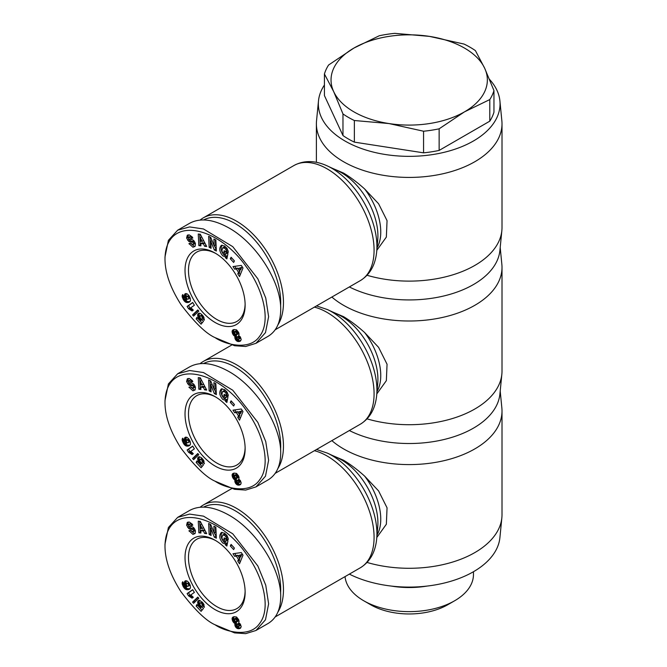 <?xml version="1.0" encoding="UTF-8"?>
<svg xmlns="http://www.w3.org/2000/svg" width="667" height="667" viewBox="0 0 667 667"><rect width="100%" height="100%" fill="white"/><g stroke="black" fill="none" stroke-linecap="round" stroke-linejoin="round"><path stroke-width="1" d="M277.881 324.946A66.433 38.352 -120 0 0 236.493 221.152A66.433 38.352 -120 0 0 203.277 217.867A66.433 38.352 -120 0 0 200.142 220.052M376.805 250.342L386.351 237.085L387.052 220.644L378.581 203.743L364.682 189.003C357.479 182.516 350.433 177.214 343.572 173.078L332.525 168.359M324.429 85.009A90.854 52.46 0 0 0 318.484 100.925L316.533 120.81A92.813 53.585 0 0 0 316.383 123.837A92.813 53.585 0 0 0 343.572 161.731A92.813 53.585 0 0 0 444.714 173.345A92.813 53.585 0 0 0 502.009 123.837A92.813 53.585 0 0 0 501.859 120.81L499.908 100.925A90.854 52.46 0 0 0 489.545 79.406M318.484 100.925A90.854 52.46 0 0 0 344.947 140.987A90.854 52.46 0 0 0 446.323 151.768A90.854 52.46 0 0 0 499.908 100.925M349.35 286.952A90.854 52.46 0 0 0 444.372 295.84A90.854 52.46 0 0 0 499.908 250.45L501.859 230.565A92.813 53.585 0 0 0 502.009 227.539L502.009 123.837M367.033 275.271A92.813 53.585 0 0 0 501.859 230.565M245.114 304.094A40.053 23.128 60 0 1 236.835 321.452A40.053 23.128 60 0 1 216.808 319.468A40.053 23.128 60 0 1 190.637 284.175A40.053 23.128 60 0 1 196.773 252.076A40.053 23.128 60 0 1 215.958 253.585M215.074 253.06L215.074 253.06A42.496 24.537 60 0 1 245.131 305.111A42.496 24.537 60 0 1 215.074 322.461A42.496 24.537 60 0 1 185.026 270.41A42.496 24.537 60 0 1 215.074 253.06M192.963 247.232L188.953 243.588L190.612 243.188L193.105 244.597L193.613 243.33A0.959 0.559 -120 0 0 192.713 242.288L190.062 241.921A3.61 2.084 60 0 1 188.619 241.221L186.618 238.027L187.26 235.326L189.286 234.884L192.329 237.052L192.805 238.086L191.179 238.478L188.944 237.169L188.478 237.911A0.959 0.559 -120 0 0 189.395 239.27L191.996 239.628A3.61 2.084 60 0 1 194.03 240.92L195.439 243.622L195.114 246.34L192.963 247.232L195.089 246.373M190.52 243.205L194.339 246.44M187.26 235.326L187.769 235.034M188.269 234.892L187.994 237.227L190.003 240.42A3.61 2.084 -120 0 0 191.446 241.129L194.097 241.496A0.959 0.559 60 0 1 194.681 241.879M227.28 248.924A1.801 1.042 60 0 1 227.53 249.942A1.801 1.042 60 0 1 227.497 250.233L228.039 250.692M225.479 256.82L222.77 255.861C219.351 251.801 218.868 248.307 221.311 245.381L224.804 246.056L228.081 250.825A4.452 2.568 60 0 1 228.222 251.976A4.452 2.568 60 0 1 228.172 252.601L226.113 251.042A1.801 1.042 -120 0 0 226.146 250.742A1.801 1.042 -120 0 0 225.763 249.466L224.796 248.282L222.67 247.849L221.853 250.925L223.512 254.06L224.929 254.619L225.696 254.052L223.804 252.493L224.187 250.667L227.931 253.752L226.855 258.904L225.479 257.77L225.479 256.82L226.863 256.02L227.197 257.254M223.87 247.182L226.18 247.482L226.897 248.282M225.221 251.526L227.072 253.26L225.238 254.486M222.053 245.114C220.377 248.349 221.077 251.667 224.154 255.069L226.863 256.02M216.8 338.611L215.074 337.619C224.621 344.322 249.666 351.351 259.696 336.16C271.277 321.327 263.307 289.278 246.315 266.833C217.842 225.679 165.8 214.39 164.991 258.846C164.991 272.628 170.31 287.861 180.949 304.536C194.722 322.686 206.103 333.708 215.074 337.619L234.601 345.731L245.681 346.481L255.953 343.322L265.483 332.616L268.618 316.675L265.749 298.007L257.829 278.789L232.758 246.648L203.477 228.964L189.62 226.93L177.655 230.198L168.401 240.337L164.991 256.928M255.953 343.33L268.042 336.343C276.321 331.324 280.54 322.436 280.707 309.696C281.282 282.316 256.587 243.347 228.889 227.931C213.265 219.235 200.217 217.659 189.745 223.22L177.655 230.198M203.643 219.927A64.482 37.227 60 0 1 235.109 223.545A64.482 37.227 60 0 1 280.59 306.186M345.031 576.613A64.265 37.102 0 0 0 363.748 600.767L370.66 604.752A54.502 31.466 0 0 0 447.732 604.752L454.644 600.767A64.265 37.102 0 0 0 473.462 574.529L473.462 571.727M469.985 47.19A85.976 49.633 180 0 1 475.421 50.634L484.692 68.284A78.156 45.123 0 0 0 464.457 48.057A78.156 45.123 0 0 0 429.423 36.377A78.156 45.123 0 0 0 353.927 48.057L379.256 35.76A85.976 49.633 180 0 1 394.831 33.35L429.423 36.377L464.024 44.055A85.976 49.633 180 0 1 469.985 47.19M354.369 142.129A85.976 49.633 180 0 1 348.407 138.994A85.976 49.633 180 0 1 342.971 135.551L342.971 113.94L333.7 91.646A78.156 45.123 0 0 0 353.927 111.873A78.156 45.123 0 0 0 388.969 123.553L354.369 120.519L354.369 142.129L423.562 152.835L423.562 131.224L388.969 123.553A78.156 45.123 0 0 0 464.457 111.873A78.156 45.123 0 0 0 484.692 68.284L493.955 90.579A85.976 49.633 180 0 1 489.786 99.575L464.457 111.873L439.136 128.814A85.976 49.633 180 0 1 423.562 131.224M354.369 120.519A85.976 49.633 180 0 1 348.407 117.384A85.976 49.633 180 0 1 342.971 113.94M277.881 468.526A66.433 38.352 -120 0 0 236.493 364.741A66.433 38.352 -120 0 0 203.277 361.447A66.433 38.352 -120 0 0 200.142 363.632M376.805 393.93L386.351 380.665L387.052 364.232L378.581 347.332L364.682 332.583C357.479 326.105 350.433 320.794 343.572 316.667L332.525 311.939M331.858 297.048A92.813 53.585 0 0 0 343.572 305.311A92.813 53.585 0 0 0 444.714 316.925A92.813 53.585 0 0 0 502.009 267.425A92.813 53.585 0 0 0 501.859 264.39L500.2 247.482M349.35 430.532A90.854 52.46 0 0 0 444.372 439.428A90.854 52.46 0 0 0 499.908 394.03L501.859 374.154A92.813 53.585 0 0 0 502.009 371.119L502.009 267.425M367.033 418.859A92.813 53.585 0 0 0 501.859 374.154M245.114 447.674A40.053 23.128 60 0 1 236.835 465.032A40.053 23.128 60 0 1 216.808 463.048A40.053 23.128 60 0 1 190.637 427.755A40.053 23.128 60 0 1 196.773 395.656A40.053 23.128 60 0 1 215.958 397.165M215.074 396.648L215.074 396.648A42.496 24.537 60 0 1 245.131 448.691A42.496 24.537 60 0 1 215.074 466.041A42.496 24.537 60 0 1 185.026 413.999A42.496 24.537 60 0 1 215.074 396.648M192.963 390.82L188.953 387.168L190.612 386.768L193.105 388.177L193.613 386.918A0.959 0.559 -120 0 0 192.713 385.876L190.062 385.509A3.61 2.084 60 0 1 188.619 384.801L186.618 381.616L187.26 378.914L189.286 378.464L192.329 380.632L192.805 381.666L191.179 382.058L188.944 380.749L188.478 381.499A0.959 0.559 -120 0 0 189.395 382.85L191.996 383.208A3.61 2.084 60 0 1 194.03 384.5L195.439 387.202L195.114 389.92L192.963 390.82L195.089 389.953M190.52 386.793L194.339 390.02M187.26 378.914L187.769 378.623M188.269 378.472L187.994 380.815L190.003 384.009A3.61 2.084 -120 0 0 191.446 384.709L194.097 385.076A0.959 0.559 60 0 1 194.681 385.459M227.28 392.504A1.801 1.042 60 0 1 227.53 393.53A1.801 1.042 60 0 1 227.497 393.822L228.039 394.28M225.479 400.4L222.77 399.45C219.351 395.389 218.868 391.896 221.311 388.969L224.804 389.645L228.081 394.414A4.452 2.568 60 0 1 228.222 395.556A4.452 2.568 60 0 1 228.172 396.181L226.113 394.631A1.801 1.042 -120 0 0 226.146 394.322A1.801 1.042 -120 0 0 225.763 393.055L224.796 391.863L222.67 391.437L221.853 394.505L223.512 397.649L224.929 398.199L225.696 397.64L223.804 396.073L224.187 394.247L227.931 397.34L226.855 402.484L225.479 401.351L225.479 400.4L226.863 399.608L227.197 400.834M223.87 390.762L226.18 391.07L226.897 391.871M225.221 395.106L227.072 396.84L225.238 398.066M222.053 388.694C220.377 391.929 221.077 395.248 224.154 398.649L226.863 399.608M216.8 482.199L215.074 481.199C224.621 487.911 249.666 494.931 259.696 479.74C271.277 464.907 263.307 432.866 246.315 410.422C217.842 369.26 165.8 357.971 164.991 402.434C164.991 416.208 170.31 431.441 180.949 448.124C194.722 466.266 206.103 477.297 215.074 481.199L234.601 489.311L245.681 490.07L255.953 486.91L265.483 476.196L268.618 460.263L265.749 441.596L257.829 422.369L232.758 390.228L203.477 372.545L189.62 370.51L177.655 373.787L168.401 383.917L164.991 400.517M255.953 486.91L268.042 479.932C276.321 474.904 280.54 466.025 280.707 453.277C281.282 425.896 256.587 386.927 228.889 371.519C213.265 362.815 200.217 361.247 189.745 366.808L177.655 373.787M203.643 363.515A64.482 37.227 60 0 1 235.109 367.133A64.482 37.227 60 0 1 280.59 449.766M277.881 612.114A66.433 38.352 -120 0 0 236.493 508.321A66.433 38.352 -120 0 0 203.277 505.027A66.433 38.352 -120 0 0 200.142 507.22M376.805 537.51L386.351 524.254L387.052 507.812L378.581 490.912L364.682 476.163C357.479 469.685 350.433 464.382 343.572 460.247L332.525 455.519M331.858 440.629A92.813 53.585 0 0 0 343.572 448.891A92.813 53.585 0 0 0 444.714 460.513A92.813 53.585 0 0 0 502.009 411.005A92.813 53.585 0 0 0 501.859 407.971L500.2 391.062M349.35 574.112A90.854 52.46 0 0 0 444.372 583.008A90.854 52.46 0 0 0 499.908 537.61L501.859 517.734A92.813 53.585 0 0 0 502.009 514.707L502.009 411.005M367.033 562.439A92.813 53.585 0 0 0 501.859 517.734M245.114 591.254A40.053 23.128 60 0 1 236.835 608.621A40.053 23.128 60 0 1 216.808 606.637A40.053 23.128 60 0 1 190.637 571.336A40.053 23.128 60 0 1 196.773 539.244A40.053 23.128 60 0 1 215.958 540.745M215.074 540.228L215.074 540.228A42.496 24.537 60 0 1 245.131 592.279A42.496 24.537 60 0 1 215.074 609.63A42.496 24.537 60 0 1 185.026 557.579A42.496 24.537 60 0 1 215.074 540.228M192.963 534.4L188.953 530.749L190.612 530.348L193.105 531.757L193.613 530.498A0.959 0.559 -120 0 0 192.713 529.456L190.062 529.089A3.61 2.084 60 0 1 188.619 528.389L186.618 525.196L187.26 522.494L189.286 522.044L192.329 524.212L192.805 525.246L191.179 525.646L188.944 524.337L188.478 525.079A0.959 0.559 -120 0 0 189.395 526.438L191.996 526.797A3.61 2.084 60 0 1 194.03 528.089L195.439 530.79L195.114 533.5L192.963 534.4L195.089 533.533M190.52 530.373L194.339 533.608M187.26 522.494L187.769 522.203M188.269 522.053L187.994 524.395L190.003 527.589A3.61 2.084 -120 0 0 191.446 528.289L194.097 528.656A0.959 0.559 60 0 1 194.681 529.048M227.28 536.093A1.801 1.042 60 0 1 227.53 537.11A1.801 1.042 60 0 1 227.497 537.402L228.039 537.86M225.479 543.989L222.77 543.03C219.351 538.969 218.868 535.476 221.311 532.549L224.804 533.225L228.081 537.994A4.452 2.568 60 0 1 228.222 539.136A4.452 2.568 60 0 1 228.172 539.761L226.121 538.202A1.801 1.042 -120 0 0 226.146 537.91A1.801 1.042 -120 0 0 225.763 536.635L224.796 535.451L222.67 535.017L221.853 538.086L223.512 541.229L224.929 541.779L225.696 541.22L223.804 539.661L224.187 537.835L227.931 540.92L226.855 546.073L225.479 544.939L225.479 543.989L226.863 543.188L227.197 544.414M223.87 534.35L226.18 534.651L226.897 535.451M225.221 538.686L227.072 540.42L225.238 541.654M222.053 532.283C220.377 535.509 221.077 538.828 224.154 542.238L226.863 543.188M216.8 625.779L215.074 624.779C224.621 631.491 249.666 638.519 259.696 623.328C271.277 608.496 263.307 576.446 246.315 554.002C217.842 512.84 165.8 501.559 164.991 546.015C164.991 559.796 170.31 575.029 180.949 591.704C194.722 609.855 206.103 620.877 215.074 624.779L234.601 632.9L245.681 633.65L255.953 630.49L265.483 619.785L268.618 603.843L265.749 585.176L257.829 565.958L232.758 533.808L203.477 516.133L189.62 514.099L177.655 517.367L168.401 527.497L164.991 544.097M255.953 630.49L268.042 623.512C276.321 618.484 280.54 609.605 280.707 596.865C281.282 569.485 256.587 530.507 228.889 515.099C213.265 506.403 200.217 504.827 189.745 510.388L177.655 517.367M203.643 507.095A64.482 37.227 60 0 1 235.109 510.714A64.482 37.227 60 0 1 280.59 593.347M234.234 623.095L232.608 620.977L232.208 618.009L234.009 616.683L236.552 617L238.636 619.585L239.103 621.386L238.703 622.636L240.395 624.162L241.204 626.655L240.32 628.264L238.302 628.731L236.285 627.789L235.176 626.188L235.042 623.487L234.234 623.095L235.618 622.294L236.426 622.686L236.293 624.637L237.669 626.997L239.145 627.847L240.787 627.839M234.834 623.403L236.218 622.611M235.042 623.487L236.426 622.686M234.859 624.062L236.235 623.27M234.801 624.662L236.185 623.862M234.801 624.704L236.185 623.903M234.909 625.429L236.293 624.637M235.176 626.188L236.56 625.396M235.351 626.546L236.735 625.754M235.776 627.222L237.152 626.421M236.285 627.789L237.669 626.997M236.885 628.247L238.261 627.455M237.26 628.464L238.644 627.672M237.76 628.639L239.145 627.847M238.302 628.731L239.686 627.93M238.878 628.731L240.253 627.93M239.378 628.648L240.762 627.847M239.862 628.506L240.445 628.164M232.666 617.292L233.3 616.925M232.466 617.525L233.834 616.733L233.809 619.701L235.618 622.294M232.208 618.009L233.583 617.208M232.091 618.592L233.475 617.792M232.091 619.018L233.467 618.217M232.191 619.735L233.567 618.934M232.424 620.502L233.809 619.701M232.608 620.977L233.992 620.177M233.025 621.761L234.4 620.96M233.492 622.419L234.876 621.619M233.692 622.636L235.076 621.836M238.286 626.705L238.944 626.18L238.744 625.154L237.302 624.02L236.935 625.237L238.286 626.705M237.302 624.02L238.686 623.228L239.978 624.062L240.328 625.388L238.686 626.613M237.894 624.129L239.278 623.337M238.102 624.254L239.478 623.462M238.594 624.854L239.978 624.062M238.744 625.154L240.128 624.354M238.953 625.904L240.337 625.104M238.944 626.18L240.328 625.388M236.276 617.867L237.585 618.643L238.294 620.719L236.46 622.144L236.627 620.168L234.901 618.668L236.276 617.867L234.676 618.793L234.717 620.61L236.46 622.144M235.184 618.668L236.56 617.875M235.768 618.984L237.152 618.192M236.201 619.443L237.585 618.643M236.627 620.168L238.011 619.368M236.868 620.852L238.252 620.06M236.91 621.519L238.294 620.719M236.818 621.844L238.202 621.052M187.127 593.58L192.68 589.661L194.38 592.421L190.745 594.981L193.305 597.282L192.063 598.166L188.519 595.839L187.127 593.58L188.503 592.78L189.903 595.039L192.296 596.231M188.519 595.839L189.903 595.039M188.553 595.839L189.937 595.039M189.069 595.931L190.454 595.131M189.595 596.131L190.97 595.331M190.128 596.423L191.512 595.631M190.47 596.665L191.854 595.864M190.962 597.065L192.338 596.273M191.496 597.565L192.846 596.79M192.755 589.786L188.503 592.78M198.032 597.39L193.939 601.326L194.739 602.184M192.555 602.118L197.774 597.115L198.824 598.241L193.622 603.268L192.555 602.118L193.939 601.326M189.211 589.32L186.877 589.72L185.276 589.094L183.091 586.351L184.084 585.776M183.467 587.052L184.567 586.418M185.193 586.777L187.319 588.669L189.953 588.769M183.884 587.677L185.259 586.885M184.317 588.227L185.701 587.435M184.784 588.703L186.168 587.902M185.276 589.094L186.66 588.294M185.493 589.228L186.877 588.436M185.935 589.461L187.319 588.669M186.393 589.628L187.777 588.828M186.877 589.72L188.252 588.919M187.377 589.745L188.761 588.944M187.902 589.703L189.286 588.911M188.444 589.603L189.828 588.803M188.761 589.511L189.837 588.886M183.091 586.351L182.141 583.35L182.75 581.732L184.292 584.542L184.451 586.335L186.61 586.793L185.209 585.267L184.384 582.658L185.126 580.949L187.01 580.924L188.853 582.591L190.303 585.651L190.445 587.852L189.595 589.103M184.809 581.24L185.651 580.749M186.035 580.699L186.31 583.933M184.576 581.632L185.96 580.84M184.434 582.116L185.81 581.324M184.384 582.658L185.768 581.866M184.442 583.283L185.826 582.491M184.609 583.942L185.993 583.141M184.884 584.642L186.268 583.85M185.209 585.267L186.235 584.684M185.626 585.868L186.518 585.351M186.06 586.335L186.885 585.859M186.61 586.793L187.527 586.26M182.366 582.224L182.866 581.941M182.199 582.683L183.016 582.216M182.183 582.775L183.041 582.274M182.141 583.35L183.275 582.691M182.208 584.017L183.575 583.233M183.617 583.308L184.109 584.751M182.341 584.542L183.725 583.742M182.591 585.226L183.975 584.425M182.933 586.026L183.992 585.418M188.619 584.525L187.435 583.458L186.477 583.692L186.393 585.159L187.619 586.301L188.553 586.076L188.619 584.525L189.62 583.942M188.778 585.042L189.837 584.425M188.786 585.651L190.053 584.926M188.778 585.693L190.062 584.951M190.087 585.017L188.553 586.076M186.477 583.692L188.919 582.7M187.435 583.458L188.819 582.658M187.902 583.65L189.086 582.966M188.211 583.917L189.286 583.3M202.126 606.662L200.208 608.129L200.875 607.303L198.866 605.536L197.866 603.643L197.874 601.267L199.775 600.35L203.343 603.543L204.41 607.32L202.201 605.261L201.617 603.218L200.392 602.876L199.875 603.902L200.2 605.177L203.477 608.412L201.084 611.347L196.148 606.045L196.865 604.535L202.076 610.13M196.148 606.045L197.524 605.252M200.392 602.876L202.068 601.967M200.75 602.743L202.084 601.984M201.109 602.835L202.251 602.176M201.617 603.218L202.651 602.626M201.859 603.518L202.893 602.918M202.176 604.185L203.327 603.518M202.259 604.652L203.56 603.893M203.627 603.994L204.077 604.927M202.201 605.261L203.585 604.46M198.124 600.859L199.016 600.342M199.358 600.308L199.074 602.093L199.892 604.219M197.874 601.267L199.258 600.467M197.715 601.726L199.1 600.934M197.64 602.276L199.024 601.484M197.69 602.893L199.074 602.093M197.841 603.568L199.225 602.768M197.866 603.643L199.241 602.843M198.116 604.294L199.5 603.502M198.449 604.936L199.833 604.135M198.866 605.536L200.05 604.852M199.366 606.136L200.45 605.511M199.55 606.328L200.625 605.703M200.075 606.778L201.201 606.136M200.325 606.97L201.592 606.236M200.875 607.303L202.076 606.603M200.917 533.033L198.849 532.8L198.266 521.185L200.308 521.411L206.712 533.667L204.602 533.433L203.402 531.024L200.75 530.732L200.917 533.033M234.709 556.378L232.983 553.735L241.296 552.576L242.996 555.177L239.52 563.74L237.769 561.064L238.503 559.446L236.293 556.07L234.709 556.378L236.085 555.578L237.677 555.269L237.977 555.728M230.315 545.948L231.09 544.414L234.417 548.074L233.642 549.6L230.315 545.948L231.699 545.147L234.4 548.116M214.199 533.041L213.89 526.188L215.858 527.205L216.35 538.194L214.332 537.16L210.78 528.456L211.089 535.484L209.13 534.467L208.638 523.478L210.73 524.554L214.199 533.041L215.583 532.249L215.341 526.938M226.113 538.211L227.497 537.419M225.479 544.939L226.863 544.139M223.804 539.661L225.188 538.861M225.696 541.22L227.055 540.453M187.627 527.33L189.011 526.538M194.981 529.64A0.959 0.559 60 0 1 194.997 529.698L194.489 530.965L193.105 531.757M188.944 524.337L190.328 523.537L192.621 524.829M191.179 525.646L192.563 524.846M210.088 524.22L210.505 533.667L211.022 533.933M209.13 534.467L210.505 533.667M210.78 528.456L212.031 527.73M214.332 532.966L216.275 536.652M214.332 537.16L215.716 536.36M234.726 553.493L236.085 555.578M236.293 556.07L237.677 555.269M239.295 557.754L239.878 558.646L239.153 560.263L240.253 561.947M238.503 559.446L239.878 558.646M237.769 561.064L239.153 560.263M239.253 557.779L240.629 556.987L241.754 554.485L237.927 555.753L239.253 557.779L240.378 555.286L237.927 555.753M240.378 555.286L241.754 554.485M198.849 532.8L200.85 532.074M200.75 530.732L202.126 529.94L204.777 530.232L206.186 532.658M203.402 531.024L204.777 530.232M204.602 533.433L205.986 532.641M199.7 521.344L200.225 532.008M202.159 528.556L203.543 527.755L201.684 524.037L200.3 524.837L200.567 528.381L202.159 528.556L200.3 524.837M234.234 479.515L232.608 477.389L232.208 474.42L234.009 473.095L236.552 473.42L238.636 475.996L239.103 477.797L238.703 479.056L240.395 480.582L241.204 483.075L240.32 484.684L238.302 485.151L236.285 484.209L235.176 482.608L235.042 479.898L234.234 479.515L235.618 478.714L236.426 479.106L236.293 481.049L237.669 483.408L239.145 484.259L240.787 484.259M234.834 479.823L236.218 479.023M235.042 479.898L236.426 479.106M234.859 480.482L236.235 479.681M234.801 481.074L236.185 480.282M234.801 481.115L236.185 480.315M234.909 481.849L236.293 481.049M235.176 482.608L236.56 481.807M235.351 482.966L236.735 482.166M235.776 483.633L237.152 482.841M236.285 484.209L237.669 483.408M236.885 484.667L238.261 483.867M237.26 484.884L238.644 484.084M237.76 485.059L239.145 484.259M238.302 485.151L239.686 484.35M238.878 485.151L240.253 484.35M239.378 485.067L240.762 484.267M239.862 484.917L240.445 484.584M232.666 473.703L233.3 473.337M232.466 473.937L233.834 473.145L233.809 476.121L235.618 478.714M232.208 474.42L233.583 473.628M232.091 475.004L233.475 474.212M232.091 475.429L233.467 474.637M232.191 476.155L233.567 475.354M232.424 476.922L233.809 476.121M232.608 477.389L233.992 476.597M233.025 478.172L234.4 477.372M233.492 478.831L234.876 478.039M233.692 479.048L235.076 478.256M238.286 483.125L238.944 482.6L238.744 481.574L237.302 480.44L236.935 481.657L238.286 483.125M237.302 480.44L238.686 479.64L239.978 480.473L240.328 481.799L238.686 483.033M237.894 480.548L239.278 479.748M238.102 480.674L239.478 479.873M238.594 481.274L239.978 480.473M238.744 481.574L240.128 480.774M238.953 482.316L240.337 481.516M238.944 482.6L240.328 481.799M236.276 474.287L237.585 475.062L238.294 477.138L236.46 478.556L236.627 476.58L234.901 475.079L236.276 474.287L234.676 475.204L234.717 477.022L236.46 478.556M235.184 475.087L236.56 474.287M235.768 475.404L237.152 474.604M236.201 475.863L237.585 475.062M236.627 476.58L238.011 475.788M236.868 477.272L238.252 476.471M236.91 477.939L238.294 477.138M236.818 478.264L238.202 477.464M187.127 449.992L192.68 446.081L194.38 448.833L190.745 451.401L193.305 453.702L192.063 454.577L188.519 452.251L187.127 449.992L188.503 449.199L189.903 451.451L192.296 452.651M188.519 452.251L189.903 451.451M188.553 452.259L189.937 451.459M189.069 452.351L190.454 451.551M189.595 452.551L190.97 451.751M190.128 452.843L191.512 452.043M190.47 453.085L191.854 452.284M190.962 453.485L192.338 452.685M191.496 453.985L192.846 453.201M192.755 446.198L188.503 449.199M198.032 453.81L193.939 457.737L194.739 458.604M192.555 458.537L197.774 453.527L198.824 454.652L193.622 459.68L192.555 458.537L193.939 457.737M183.091 442.763L184.084 442.196L185.026 443.146L186.61 443.213L185.209 441.687L184.384 439.078L185.126 437.369L187.01 437.335L188.853 439.011L190.303 442.063L190.445 444.272L189.595 445.514L186.877 446.131L184.317 444.647L182.208 440.437L182.75 438.152L184.292 440.962L184.075 442.179M183.467 443.463L184.567 442.83M185.193 443.196L187.319 445.081L189.953 445.181M183.884 444.097L185.259 443.297M184.317 444.647L185.701 443.847M184.784 445.114L186.168 444.322M185.276 445.506L186.66 444.714M185.493 445.648L186.877 444.847M185.935 445.881L187.319 445.081M186.393 446.04L187.777 445.239M186.877 446.131L188.252 445.339M187.377 446.165L188.761 445.364M187.902 446.123L189.286 445.323M188.444 446.015L189.828 445.222M188.761 445.923L189.837 445.306M184.809 437.652L185.651 437.168M186.035 437.118L186.31 440.353M184.576 438.052L185.96 437.252M184.434 438.536L185.81 437.735M184.384 439.078L185.768 438.277M184.442 439.703L185.826 438.903M184.609 440.362L185.993 439.561M184.884 441.062L186.268 440.262M185.209 441.687L186.235 441.095L187.144 442.504L188.127 442.713L188.778 442.113L188.619 440.945L189.62 440.362M185.626 442.279L186.518 441.762M186.06 442.746L186.885 442.271M186.61 443.213L187.527 442.68M182.366 438.644L182.866 438.361M182.199 439.094L183.016 438.628M182.183 439.186L183.041 438.686M182.141 439.761L183.275 439.111M182.208 440.437L183.575 439.645M183.617 439.728L184.109 441.17M182.341 440.954L183.725 440.162M182.591 441.637L183.975 440.845M182.933 442.446L183.992 441.837M188.778 441.454L189.837 440.845M188.786 442.071L190.053 441.337M188.778 442.113L190.062 441.371M190.087 441.437L188.553 442.488M188.619 440.945L186.902 439.887L186.235 441.112M186.477 440.112L188.919 439.111M186.902 439.887L188.286 439.094L186.927 439.887M187.435 439.87L188.819 439.069M187.902 440.062L189.086 439.378M188.211 440.337L189.286 439.711M202.126 463.081L200.208 464.549L200.875 463.715L198.116 460.714L197.715 458.146L199.283 456.712L201.284 457.629L203.127 459.63L204.41 463.732L202.201 461.672L201.617 459.638L200.392 459.288L199.875 460.322L200.2 461.597L203.477 464.824L201.084 467.767L196.148 462.464L196.865 460.955L202.076 466.55M196.148 462.464L197.524 461.664M200.392 459.288L202.068 458.387M200.75 459.163L202.084 458.396M201.109 459.246L202.251 458.588M201.617 459.638L202.651 459.038M201.859 459.93L202.893 459.338M202.176 460.605L203.327 459.93M202.259 461.064L203.56 460.313M203.627 460.413L204.077 461.339M202.201 461.672L203.585 460.88M198.124 457.279L199.016 456.762M199.358 456.72L199.074 458.512L199.892 460.639M197.874 457.679L199.258 456.878M197.715 458.146L199.1 457.345M197.64 458.696L199.024 457.896M197.69 459.313L199.074 458.512M197.841 459.98L199.225 459.188M197.866 460.063L199.241 459.263M198.116 460.714L199.5 459.913M198.449 461.347L199.833 460.547M198.866 461.956L200.05 461.272M199.366 462.548L200.45 461.931M199.55 462.74L200.625 462.123M200.075 463.198L201.201 462.548M200.325 463.382L201.592 462.648M200.875 463.715L202.076 463.023M200.917 389.445L198.849 389.22L198.266 377.605L200.308 377.83L206.712 390.087L204.602 389.853L203.402 387.444L200.75 387.152L200.917 389.445M234.709 412.79L232.983 410.155L241.296 408.988L242.996 411.589L239.52 420.16L237.769 417.484L238.503 415.858L236.293 412.489L234.709 412.79L236.085 411.989L237.677 411.689L237.977 412.148M230.315 402.359L231.09 400.834L234.417 404.494L233.642 406.02L230.315 402.359L231.699 401.559L234.4 404.536M214.199 389.461L213.89 382.608L215.858 383.625L216.35 394.614L214.332 393.572L210.78 384.867L211.089 391.896L209.13 390.887L208.638 379.89L210.73 380.974L214.199 389.461L215.583 388.661L215.341 383.358M226.113 394.631L227.497 393.83L226.121 394.614M225.479 401.351L226.863 400.55M223.804 396.073L225.188 395.281M225.696 397.64L227.072 396.84M187.627 383.75L189.011 382.95M194.981 386.06A0.959 0.559 60 0 1 194.997 386.118L194.489 387.377L193.105 388.177M188.944 380.749L190.328 379.957L192.621 381.249M191.179 382.058L192.563 381.257M210.088 380.64L210.505 390.087L211.022 390.353M209.13 390.887L210.505 390.087M210.78 384.867L212.031 384.15M214.332 389.386L216.275 393.063M214.332 393.572L215.716 392.78M234.726 409.905L236.085 411.989M236.293 412.489L237.677 411.689M239.295 414.174L239.878 415.066L239.153 416.683L240.253 418.359M238.503 415.858L239.878 415.066M237.769 417.484L239.153 416.683M239.253 414.199L240.629 413.398L241.754 410.905L237.927 412.173L239.253 414.199L240.378 411.697L237.927 412.173M240.378 411.697L241.754 410.905M198.849 389.22L200.85 388.486M200.75 387.152L202.126 386.351L204.777 386.643L206.186 389.078M203.402 387.444L204.777 386.643M204.602 389.853L205.986 389.053M199.7 377.764L200.225 388.419M202.159 384.967L203.543 384.175L201.684 380.457L200.3 381.257L200.567 384.792L202.159 384.967L200.3 381.257M333.7 91.646L324.429 73.995A85.976 49.633 180 0 1 328.606 64.999L353.927 48.057A78.156 45.123 0 0 0 333.7 91.646M439.136 128.814L439.136 150.425A85.976 49.633 180 0 1 423.562 152.835M493.955 90.579L493.955 112.189A85.976 49.633 180 0 1 489.786 121.177L439.136 150.425M489.786 121.177L489.786 99.575M324.429 73.995L324.429 95.598L342.971 135.551M370.66 604.752L363.748 600.767A64.265 37.102 0 0 0 454.644 600.767M391.454 586.093A64.265 37.102 0 0 0 426.93 586.093M234.234 335.926L232.608 333.808L232.208 330.84L234.009 329.515L236.552 329.832L238.636 332.416L239.103 334.217L238.703 335.468L240.395 336.993L241.204 339.486L240.32 341.095L238.302 341.562L236.285 340.629L235.176 339.028L235.042 336.318L234.234 335.926L235.618 335.126L236.426 335.518L236.293 337.469L237.669 339.828L239.145 340.679L240.787 340.679M234.834 336.243L236.218 335.443M235.042 336.318L236.426 335.518M234.859 336.893L236.235 336.101M234.801 337.494L236.185 336.693M234.801 337.535L236.185 336.735M234.909 338.261L236.293 337.469M235.176 339.028L236.56 338.227M235.351 339.378L236.735 338.586M235.776 340.053L237.152 339.253M236.285 340.629L237.669 339.828M236.885 341.087L238.261 340.287M237.26 341.304L238.644 340.503M237.76 341.479L239.145 340.679M238.302 341.562L239.686 340.762M238.878 341.562L240.253 340.77M239.378 341.479L240.762 340.679M239.862 341.337L240.445 341.004M232.666 330.123L233.3 329.756M232.466 330.357L233.834 329.565L233.809 332.541L235.618 335.126M232.208 330.84L233.583 330.04M232.091 331.424L233.475 330.624M232.091 331.849L233.467 331.049M232.191 332.566L233.567 331.766M232.424 333.333L233.809 332.541M232.608 333.808L233.992 333.008M233.025 334.592L234.4 333.792M233.492 335.251L234.876 334.45M233.692 335.468L235.076 334.667M238.286 339.536L238.944 339.011L238.744 337.986L237.302 336.852L236.935 338.077L238.286 339.536M237.302 336.852L238.686 336.06L239.978 336.893L240.328 338.219L238.686 339.445M237.894 336.96L239.278 336.168M238.102 337.085L239.478 336.293M238.594 337.694L239.978 336.893M238.744 337.986L240.128 337.185M238.953 338.736L240.337 337.936M238.944 339.011L240.328 338.219M236.276 330.699L237.585 331.482L238.294 333.558L236.46 334.976L236.627 333L234.901 331.499L236.276 330.699L234.676 331.624L234.717 333.442L236.46 334.976M235.184 331.507L236.56 330.707M235.768 331.816L237.152 331.024M236.201 332.274L237.585 331.482M236.627 333L238.011 332.199M236.868 333.683L238.252 332.891M236.91 334.35L238.294 333.558M236.818 334.676L238.202 333.884M187.127 306.411L192.68 302.493L194.38 305.253L190.745 307.82L193.305 310.113L192.063 310.997L188.519 308.671L187.127 306.411L188.503 305.611L189.903 307.871L192.296 309.063M188.519 308.671L189.903 307.871M188.553 308.671L189.937 307.879M189.069 308.763L190.454 307.971M189.595 308.963L190.97 308.171M190.128 309.255L191.512 308.462M190.47 309.496L191.854 308.696M190.962 309.897L192.338 309.104M191.496 310.397L192.846 309.621M192.755 302.618L188.503 305.611M198.032 310.222L193.939 314.157L194.739 315.016M192.555 314.949L197.774 309.947L198.824 311.072L193.622 316.1L192.555 314.949L193.939 314.157M183.091 299.183L184.084 298.608L185.026 299.566L186.61 299.625L185.209 298.107L184.384 295.498L185.126 293.78L187.01 293.755L188.853 295.431L190.303 298.483L190.445 300.692L189.595 301.934L186.877 302.551L184.317 301.059L182.208 296.848L182.75 294.564L184.292 297.374L184.075 298.591M183.467 299.883L184.567 299.25M185.193 299.608L187.319 301.501L189.953 301.601M183.884 300.509L185.259 299.716M184.317 301.059L185.701 300.267M184.784 301.534L186.168 300.734M185.276 301.926L186.66 301.125M185.493 302.059L186.877 301.267M185.935 302.301L187.319 301.501M186.393 302.459L187.777 301.659M186.877 302.551L188.252 301.751M187.377 302.576L188.761 301.784M187.902 302.535L189.286 301.742M188.444 302.434L189.828 301.634M188.761 302.343L189.837 301.717M184.809 294.072L185.651 293.58M186.035 293.53L186.31 296.765M184.576 294.464L185.96 293.672M184.434 294.956L185.81 294.155M184.384 295.498L185.768 294.697M184.442 296.115L185.826 295.323M184.609 296.773L185.993 295.981M184.884 297.474L186.268 296.682M185.209 298.107L186.235 297.515L187.144 298.924L188.127 299.124L188.778 298.524L188.619 297.357L189.62 296.782M185.626 298.699L186.518 298.182M186.06 299.166L186.885 298.691M186.61 299.625L187.527 299.099M182.366 295.064L182.866 294.772M182.199 295.514L183.016 295.047M182.183 295.606L183.041 295.106M182.141 296.181L183.275 295.523M182.208 296.848L183.575 296.065M183.617 296.14L184.109 297.582M182.341 297.374L183.725 296.573M182.591 298.057L183.975 297.257M182.933 298.858L183.992 298.249M188.778 297.874L189.837 297.257M188.786 298.483L190.053 297.757L188.778 298.524M190.087 297.849L188.553 298.908M188.619 297.357L186.927 296.298L186.235 297.524M186.477 296.523L188.919 295.531M187.435 296.29L188.819 295.489M187.902 296.482L189.086 295.798M188.211 296.748L189.286 296.131M203.627 316.833L204.41 320.152L202.201 318.092L201.617 316.05L200.75 315.583L200.05 316.166L200.2 318.017L203.477 321.244L201.084 324.187L196.148 318.876L196.865 317.375L202.076 322.97M196.148 318.876L197.524 318.084M200.392 315.708L202.068 314.807M200.75 315.583L202.084 314.816M201.109 315.666L202.251 315.007M201.617 316.05L202.651 315.458M201.859 316.35L202.893 315.749M202.176 317.017L203.327 316.35M202.259 317.484L203.56 316.725M202.201 318.092L203.585 317.292M202.126 319.501L200.208 320.96L200.875 320.135L198.866 318.376L197.841 316.4L198.124 313.69L199.283 313.131L200.775 313.657L204.069 317.725M198.124 313.69L199.016 313.182M199.358 313.14L199.074 314.932L199.892 317.05M197.874 314.099L199.258 313.298M197.715 314.557L199.1 313.765M197.64 315.107L199.024 314.315M197.69 315.724L199.074 314.932M197.841 316.4L199.225 315.599M197.866 316.475L199.241 315.674M198.116 317.133L199.5 316.333M198.449 317.767L199.833 316.967M198.866 318.376L200.05 317.684M199.366 318.968L200.45 318.342M199.55 319.159L200.625 318.534M200.075 319.618L201.201 318.968M200.325 319.801L201.592 319.068M200.875 320.135L202.076 319.435M200.917 245.865L198.849 245.639L198.266 234.025L200.308 234.25L206.712 246.498L204.602 246.265L203.402 243.864L200.75 243.572L200.917 245.865M234.709 269.21L232.983 266.567L241.296 265.408L242.996 268.009L239.52 276.58L237.769 273.895L238.503 272.278L236.293 268.901L234.709 269.21L236.085 268.409L237.677 268.101L237.977 268.559M230.315 258.779L231.09 257.254L234.417 260.905L233.642 262.439L230.315 258.779L231.699 257.979L234.4 260.947M214.199 245.881L213.89 239.019L215.858 240.037L216.35 251.025L214.332 249.992L210.78 241.287L211.089 248.316L209.13 247.299L208.638 236.31L210.73 237.385L214.199 245.881L215.583 245.081L215.341 239.77M226.113 251.042L227.497 250.25L226.121 251.034M225.479 257.77L226.863 256.97M223.804 252.493L225.188 251.692M225.696 254.052L227.072 253.26M187.627 240.162L189.011 239.37M194.981 242.471A0.959 0.559 60 0 1 194.997 242.53L194.489 243.797L193.105 244.597M188.944 237.169L190.328 236.368L192.621 237.66M191.179 238.478L192.563 237.677M210.088 237.06L210.505 246.498L211.022 246.765M209.13 247.299L210.505 246.498M210.78 241.287L212.031 240.562M214.332 245.798L216.275 249.483M214.332 249.992L215.716 249.191M234.726 266.325L236.085 268.409M236.293 268.901L237.677 268.101M239.295 270.585L239.878 271.477L239.153 273.103L240.253 274.779M238.503 272.278L239.878 271.477M237.769 273.895L239.153 273.103M239.253 270.619L240.629 269.818L241.754 267.317L237.927 268.584L239.253 270.619L240.378 268.117L237.927 268.584M240.378 268.117L241.754 267.317M198.849 245.639L200.85 244.906M200.75 243.572L202.126 242.771L204.777 243.063L206.186 245.489M203.402 243.864L204.777 243.063M204.602 246.265L205.986 245.473M199.7 234.175L200.225 244.839M202.159 241.387L203.543 240.587L201.684 236.877L200.3 237.669L200.567 241.212L202.159 241.387L200.3 237.669M203.277 217.867L293.889 165.549A66.433 38.352 60 0 1 327.105 168.843A66.433 38.352 60 0 1 370.502 227.38A66.433 38.352 60 0 1 360.322 280.615L275.221 329.748M327.405 165.966L338.136 170.977A51.359 29.648 60 0 1 341.596 172.786A51.359 29.648 60 0 1 377.747 239.586L376.722 251.376A63.924 36.91 -120 0 0 331.724 168.217A63.924 36.91 -120 0 0 327.405 165.966C315.049 160.288 303.877 160.147 293.889 165.549M377.022 247.874A48.849 28.206 -120 0 0 364.682 189.003M225.763 249.466L227.139 248.674M314.415 307.12A66.433 38.352 60 0 1 327.105 312.423A66.433 38.352 60 0 1 370.502 370.969A66.433 38.352 60 0 1 360.322 424.204L275.221 473.328M327.405 309.555L338.136 314.557A51.359 29.648 60 0 1 341.596 316.366A51.359 29.648 60 0 1 377.747 383.166L376.722 394.956A63.924 36.91 -120 0 0 331.724 311.806A63.924 36.91 -120 0 0 327.405 309.555L316.508 305.911M377.022 391.454A48.849 28.206 -120 0 0 364.682 332.583M225.763 393.055L227.139 392.263M314.415 450.7A66.433 38.352 60 0 1 327.105 456.011A66.433 38.352 60 0 1 370.502 514.549A66.433 38.352 60 0 1 360.322 567.784L275.221 616.917M327.405 453.135L338.136 458.137A51.359 29.648 60 0 1 341.596 459.947A51.359 29.648 60 0 1 377.747 526.755L376.722 538.544A63.924 36.91 -120 0 0 331.724 455.386A63.924 36.91 -120 0 0 327.405 453.135L316.508 449.491M377.022 535.042A48.849 28.206 -120 0 0 364.682 476.163M225.763 536.635L227.139 535.843M226.121 538.202L227.497 537.402M186.635 525.254L188.019 524.462M188.619 528.389L190.003 527.589M190.062 529.089L191.446 528.289M192.713 529.456L194.097 528.656M193.613 530.498L194.997 529.698M189.111 531.124L190.328 530.415M190.995 525.229L192.371 524.429M186.635 381.674L188.019 380.874M188.619 384.801L190.003 384.009M190.062 385.509L191.446 384.709M192.713 385.876L194.097 385.076M193.613 386.918L194.997 386.118M189.111 387.535L190.328 386.835M190.995 381.641L192.371 380.849M186.635 238.094L188.019 237.294M188.619 241.221L190.003 240.42M190.062 241.921L191.446 241.129M192.713 242.288L194.097 241.496M193.613 243.33L194.997 242.53M189.111 243.955L190.328 243.255M190.995 238.061L192.371 237.26M222.67 247.849L224.054 247.057M222.67 391.437L224.054 390.637M222.67 535.017L224.054 534.225M164.991 544.022L164.991 546.015M376.722 538.544C375.446 552.109 369.985 561.856 360.322 567.784M203.277 505.027L231.716 488.611M164.991 400.442L164.991 402.434M376.722 394.956C375.446 408.521 369.985 418.267 360.322 424.204M203.277 361.447L231.716 345.031M164.991 256.853L164.991 258.846M316.383 162.306L316.383 123.837M376.722 251.376C375.446 264.941 369.985 274.687 360.322 280.615"/></g></svg>
